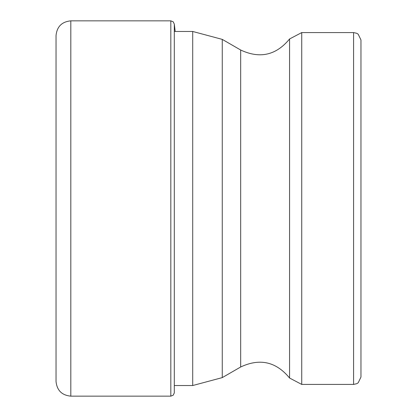 <?xml version="1.0" encoding="UTF-8"?>
<svg xmlns="http://www.w3.org/2000/svg" width="417" height="417" viewBox="0 0 417 417"><rect width="100%" height="100%" fill="white"/><g stroke="black" fill="none" stroke-linecap="round" stroke-linejoin="round"><path stroke-width="0.63" d="M56.034 208.5L56.034 35.627C56.91 26.652 61.836 21.726 70.812 20.85L70.812 396.15C61.836 395.274 56.91 390.348 56.034 381.373L56.034 208.5M360.966 377.036L358.198 382.801L356.775 383.692L353.58 384.422L353.58 32.578L356.775 33.308L358.198 34.199L360.966 39.964L360.966 377.036L360.966 128.895M70.812 20.85L170.824 20.85L170.824 396.15L70.812 396.15M353.58 384.422L301.736 384.422L289.565 378.026L289.565 38.974C276.132 55.315 259.833 59 240.672 50.014L240.672 366.986L222.261 377.614L192.711 385.532L192.711 31.468L174.296 31.468L174.296 24.077L174.296 392.923L173.211 395.201L170.824 396.15M192.711 385.532L174.296 385.532L174.296 392.923M301.736 384.422L301.736 32.578L289.565 38.974M222.261 377.614L222.261 39.386L192.711 31.468M170.824 20.85L173.175 21.762L174.296 24.077L175.203 31.468M240.672 366.986C259.827 358 276.127 361.68 289.565 378.026M240.672 50.014L222.261 39.386M353.58 32.578L301.736 32.578"/></g></svg>

